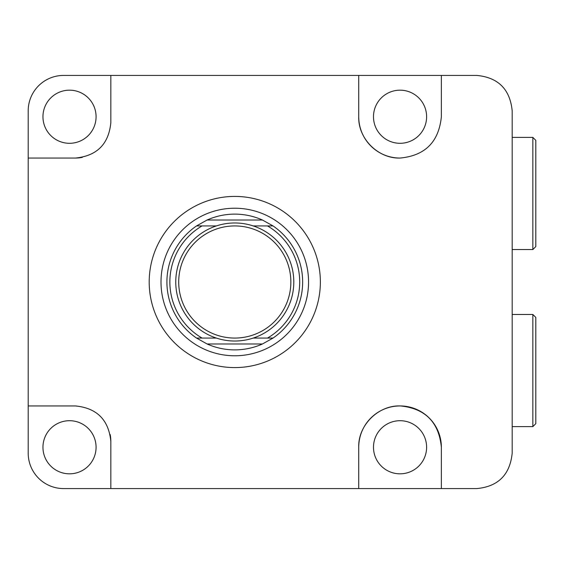 <?xml version="1.0" encoding="UTF-8"?>
<svg xmlns="http://www.w3.org/2000/svg" width="564" height="564" viewBox="0 0 564 564"><rect width="100%" height="100%" fill="white"/><g stroke="black" fill="none" stroke-linecap="round" stroke-linejoin="round"><path stroke-width="0.85" d="M69.513 420.702A26.557 26.557 0 0 0 42.956 447.266A26.557 26.557 0 0 0 69.513 473.823A26.557 26.557 0 0 0 96.077 447.266A26.557 26.557 0 0 0 69.513 420.702M400.045 420.702A26.557 26.557 0 0 0 373.488 447.266A26.557 26.557 0 0 0 400.045 473.823A26.557 26.557 0 0 0 426.61 447.266A26.557 26.557 0 0 0 400.045 420.702M400.045 143.298A26.557 26.557 0 0 1 373.488 116.734A26.557 26.557 0 0 1 400.045 90.177A26.557 26.557 0 0 1 426.61 116.734A26.557 26.557 0 0 1 400.045 143.298M69.513 143.298A26.557 26.557 0 0 1 42.956 116.734A26.557 26.557 0 0 1 69.513 90.177A26.557 26.557 0 0 1 96.077 116.734A26.557 26.557 0 0 1 69.513 143.298M441.365 116.734C438.834 141.945 425.066 155.713 400.045 158.054C378.254 158.794 357.992 138.652 358.732 116.734L358.732 75.421L63.612 75.421A35.412 35.412 0 0 0 28.2 110.833L28.2 453.167A35.412 35.412 0 0 0 63.612 488.579L358.732 488.579L358.732 447.266C357.936 425.207 378.641 404.832 400.659 405.953C425.355 408.562 438.919 422.33 441.365 447.266L441.365 488.579L476.777 488.579C498.174 486.577 509.976 474.768 512.19 453.167L512.19 110.833C510.025 89.274 498.216 77.472 476.777 75.421L441.365 75.421L441.365 116.734M234.779 196.413A85.587 85.587 0 0 1 320.366 282A85.587 85.587 0 0 1 234.779 367.587A85.587 85.587 0 0 1 149.199 282A85.587 85.587 0 0 1 234.779 196.413M400.045 158.054A41.313 41.313 0 0 1 358.732 116.734L358.732 75.421L441.365 75.421M441.365 447.266A41.313 41.313 0 0 0 400.045 405.946A41.313 41.313 0 0 0 358.732 447.266L358.732 488.579L441.365 488.579M110.833 122.635L110.833 75.421L110.833 122.635C108.739 144.102 96.93 155.911 75.421 158.054L28.2 158.054L75.421 158.054A35.412 35.412 0 0 0 82.281 157.377M75.421 405.946L28.2 405.946L75.421 405.946C96.888 408.047 108.69 419.849 110.833 441.365L110.833 488.579L110.833 441.365A35.412 35.412 0 0 0 110.163 434.506M216.35 225.931L202.053 225.931A64.923 64.923 0 0 0 202.053 338.069L196.533 338.069A67.877 67.877 0 0 1 196.533 225.931L207.094 220.023L262.464 220.023A67.877 67.877 0 0 0 207.094 220.023M290.855 282A56.069 56.069 0 0 0 234.779 225.931A56.069 56.069 0 0 0 178.71 282A56.069 56.069 0 0 0 234.779 338.069A56.069 56.069 0 0 0 290.855 282M175.756 282A59.023 59.023 0 0 1 234.779 222.977A59.023 59.023 0 0 1 293.802 282A59.023 59.023 0 0 1 234.779 341.023A59.023 59.023 0 0 1 175.756 282M161.001 282A73.778 73.778 0 0 1 234.779 208.222A73.778 73.778 0 0 1 308.557 282A73.778 73.778 0 0 1 234.779 355.778A73.778 73.778 0 0 1 161.001 282M262.464 220.023L273.032 225.931A67.877 67.877 0 0 1 273.032 338.069L262.464 343.977L207.094 343.977L196.533 338.069L216.35 338.069M253.215 338.069L267.512 338.069A64.923 64.923 0 0 0 267.512 225.931L253.215 225.931M207.094 343.977A67.877 67.877 0 0 0 262.464 343.977M267.512 338.069L273.032 338.069L267.512 338.069M196.533 225.931L202.053 225.931L196.533 225.931M267.512 225.931L273.032 225.931L267.512 225.931M535.8 140.344L535.8 246.588L532.846 249.535L532.846 137.39L535.8 140.344M512.19 249.535L532.846 249.535M512.19 137.39L532.846 137.39M535.8 317.412L535.8 423.656L532.846 426.61L532.846 314.465L535.8 317.412M512.19 426.61L532.846 426.61M512.19 314.465L532.846 314.465"/></g></svg>
